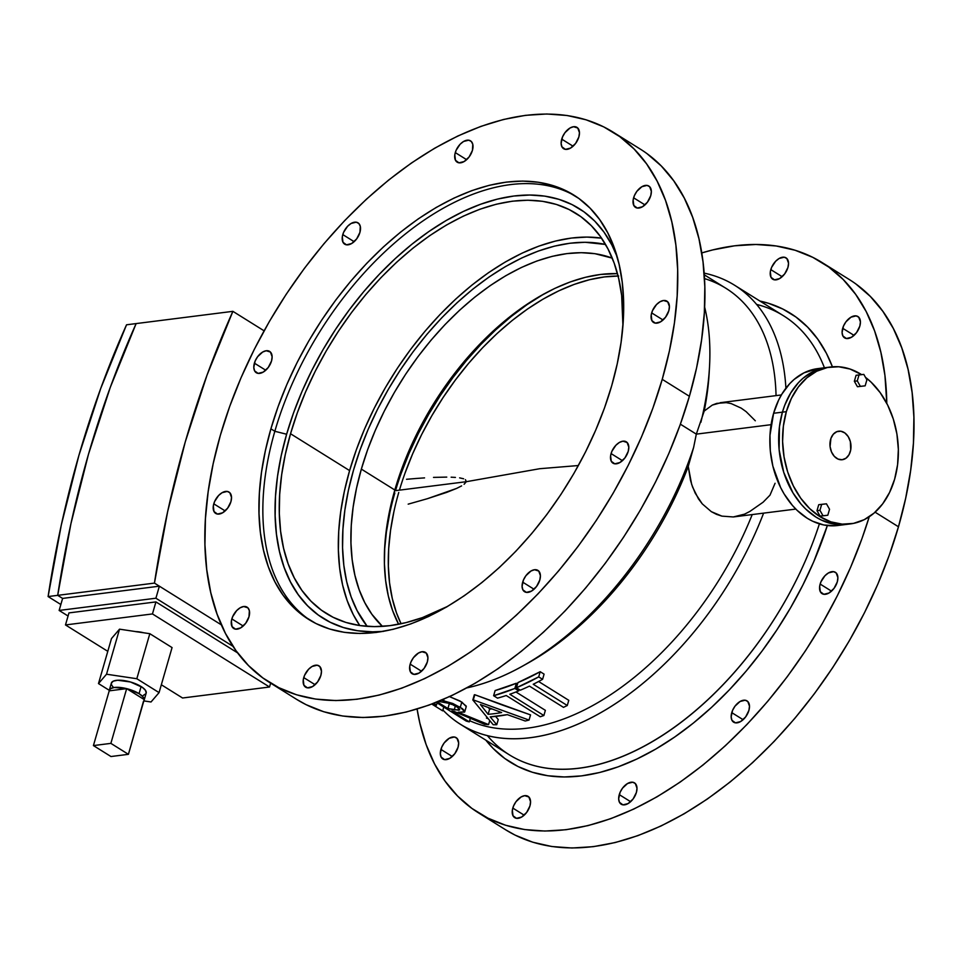 <?xml version="1.0" encoding="UTF-8"?>
<svg xmlns="http://www.w3.org/2000/svg" width="962" height="962" viewBox="0 0 962 962"><rect width="100%" height="100%" fill="white"/><g stroke="black" fill="none" stroke-linecap="round" stroke-linejoin="round"><path stroke-width="1.44" d="M485.858 740.175A264.562 156.253 -58 0 0 663.888 744.155A264.562 156.253 -58 0 0 827.344 525.553L813.696 561.868L802.849 585.076L790.548 607.828L776.887 629.906L762.012 651.106L746.055 671.211L729.184 690.019L711.555 707.371L693.337 723.087L674.699 737.024L655.831 749.037L636.904 759.006L618.121 766.858L599.639 772.498L581.649 775.877L564.309 776.971L547.811 775.745L532.299 772.245L517.917 766.473L504.822 758.501L493.121 748.412L485.858 740.175M460.582 724.398A258.814 152.862 122 0 1 442.905 710.004A258.814 152.862 -58 0 0 763.6 513.155A258.814 152.862 122 0 1 460.582 724.398L509.415 754.869A258.814 152.862 -58 0 0 819.396 523.857A258.814 152.862 122 0 1 661.291 736.183A258.814 152.862 122 0 1 487.445 735.714M835.148 525.757L823.797 524.987L812.601 521.212L807.202 518.241L797.029 510.281L792.375 505.363L784.102 493.903L780.591 487.469L772.859 466.101L770.309 450.817L769.973 435.389L773.604 413.275L782.419 412.157A79.088 57.504 82.8 0 0 791.906 491.065A79.088 57.504 82.8 0 0 846.488 524.41A79.088 57.504 -97.2 0 1 791.906 491.065A79.088 57.504 -97.2 0 1 782.419 412.157L773.604 413.275A79.088 57.504 82.8 0 0 783.092 492.171A79.088 57.504 82.8 0 0 837.674 525.517A79.088 57.504 82.8 0 0 842.051 524.723L840.74 525.011M775.071 483.273L769.997 495.153L763.106 502.2L749.843 511.447L744.552 514.153L733.297 516.955L721.921 516.125L716.498 514.345L711.327 511.664L702.26 503.872L698.448 498.845L692.58 487.061L690.536 480.471L688.251 466.402L693.614 447.486A258.814 152.862 122 0 1 522.763 666.017A258.814 152.862 122 0 1 467.003 687.866A258.814 152.862 -58 0 0 693.614 447.486L696.32 434.139L771.079 424.675L696.32 434.139L693.614 447.486L688.251 466.402L691.63 484.271L695.237 493.229L702.26 503.872L711.327 511.664L721.921 516.125L733.297 516.955L795.802 509.078M440.921 749.41A12.578 7.431 122 0 1 456.156 737.65A12.578 7.431 122 0 1 458.056 747.233L458.658 742.989L456.974 738.299L454.365 737L449.23 738.275L444.179 742.929L441.726 747.173L440.319 753.655L441.125 757.094L444.612 759.643L449.747 758.369L454.798 753.715L458.056 747.233A12.578 7.431 122 0 1 442.833 758.994A12.578 7.431 122 0 1 440.921 749.41L452.284 756.493L440.921 749.41M231.842 618.927A12.578 7.431 122 0 1 247.078 607.166A12.578 7.431 122 0 1 248.99 616.762L249.362 610.654L247.895 607.828L243.687 606.517L240.151 607.792L236.664 610.605L232.648 616.702L231.373 621.115L232.046 626.611L235.534 629.16L240.68 627.885L245.731 623.232L248.99 616.762A12.578 7.431 122 0 1 233.754 628.511A12.578 7.431 122 0 1 231.842 618.927L243.206 626.021L231.842 618.927M512.806 808.08A12.578 7.431 122 0 1 528.042 796.32A12.578 7.431 122 0 1 529.954 805.915L530.543 801.659L528.86 796.981L524.651 795.67L521.115 796.957L516.065 801.611L513.612 805.855L512.337 810.269L513.011 815.776L516.498 818.313L521.644 817.051L526.683 812.385L529.954 805.915A12.578 7.431 122 0 1 514.718 817.676A12.578 7.431 122 0 1 512.806 808.08L524.17 815.175L512.806 808.08M303.739 677.609A12.578 7.431 122 0 1 318.963 665.848A12.578 7.431 122 0 1 320.875 675.432L321.476 671.187L319.781 666.498L317.183 665.199L312.049 666.474L308.562 669.275L304.533 675.372L303.258 679.797L303.932 685.293L307.431 687.842L312.566 686.567L317.616 681.914L320.875 675.432A12.578 7.431 122 0 1 305.639 687.193A12.578 7.431 122 0 1 303.739 677.609L315.091 684.691L303.739 677.609M619.263 794.624A12.578 7.431 122 0 1 634.487 782.864A12.578 7.431 122 0 1 636.399 792.447L637 788.203L635.305 783.513L632.707 782.214L627.573 783.489L622.522 788.143L620.069 792.387L618.662 798.869L619.456 802.308L622.955 804.857L628.09 803.583L633.14 798.929L636.399 792.447A12.578 7.431 122 0 1 621.175 804.208A12.578 7.431 122 0 1 619.263 794.624L630.627 801.707L619.263 794.624M410.185 664.141A12.578 7.431 122 0 1 425.42 652.38A12.578 7.431 122 0 1 427.32 661.976L427.922 657.719L426.238 653.042L422.029 651.731L418.494 653.006L413.444 657.671L410.99 661.916L409.716 666.329L410.389 671.825L413.876 674.374L419.011 673.099L424.062 668.446L427.32 661.976A12.578 7.431 122 0 1 412.097 673.725A12.578 7.431 122 0 1 410.185 664.141L421.548 671.236L410.185 664.141M731.757 712.626A12.578 7.431 122 0 1 746.981 700.865A12.578 7.431 122 0 1 748.893 710.449L749.494 706.204L747.799 701.514L745.201 700.216L740.067 701.49L735.016 706.144L732.563 710.389L731.156 716.87L731.95 720.31L735.449 722.859L740.584 721.584L745.634 716.931L748.893 710.449A12.578 7.431 122 0 1 733.669 722.209A12.578 7.431 122 0 1 731.757 712.626L743.121 719.708L731.757 712.626M522.679 582.142A12.578 7.431 122 0 1 537.914 570.382A12.578 7.431 122 0 1 539.814 579.978L540.416 575.721L538.732 571.043L534.523 569.732L530.988 571.007L525.937 575.673L523.484 579.918L522.077 586.399L522.883 589.826L526.37 592.376L531.505 591.101L536.555 586.447L539.814 579.978A12.578 7.431 122 0 1 524.591 591.738A12.578 7.431 122 0 1 522.679 582.142L534.042 589.237L522.679 582.142M820.141 584.054A12.578 7.431 122 0 1 835.377 572.306A12.578 7.431 122 0 1 837.289 581.89L837.878 577.645L836.194 572.955L833.597 571.656L828.45 572.931L824.963 575.733L820.947 581.83L819.672 586.243L820.346 591.75L823.833 594.288L828.979 593.025L834.018 588.371L837.289 581.89A12.578 7.431 122 0 1 822.053 593.65A12.578 7.431 122 0 1 820.141 584.054L831.505 591.149L820.141 584.054M611.074 453.583A12.578 7.431 122 0 1 626.298 441.823A12.578 7.431 122 0 1 628.21 451.418L628.811 447.162L627.116 442.484L622.907 441.173L619.384 442.448L615.896 445.262L611.868 451.346L610.593 455.772L611.267 461.267L614.766 463.816L619.901 462.542L624.951 457.888L628.21 451.418A12.578 7.431 122 0 1 612.974 463.167A12.578 7.431 122 0 1 611.074 453.583L622.438 460.666L611.074 453.583M651.671 312.903A12.578 7.431 122 0 1 666.906 301.154A12.578 7.431 122 0 1 668.818 310.738L669.408 306.481L667.724 301.803L663.515 300.493L659.98 301.779L656.493 304.581L652.476 310.678L651.202 315.091L651.875 320.599L655.362 323.136L660.509 321.873L665.548 317.207L668.818 310.738A12.578 7.431 122 0 1 653.583 322.498A12.578 7.431 122 0 1 651.671 312.903L663.034 319.997L651.671 312.903M842.688 328.282A12.578 7.431 122 0 1 857.924 316.534A12.578 7.431 122 0 1 859.824 326.118L860.425 321.873L858.729 317.183L856.132 315.885L850.997 317.159L845.947 321.813L843.494 326.058L842.087 332.539L842.892 335.978L846.38 338.516L851.514 337.253L856.565 332.587L859.824 326.118A12.578 7.431 122 0 1 844.6 337.878A12.578 7.431 122 0 1 842.688 328.282L854.052 335.377L842.688 328.282M633.609 197.811A12.578 7.431 122 0 1 648.845 186.051A12.578 7.431 122 0 1 650.757 195.635L651.346 191.39L649.663 186.712L647.065 185.401L641.919 186.676L636.868 191.33L634.415 195.575L633.14 200L633.814 205.495L637.301 208.045L642.448 206.77L647.486 202.116L650.757 195.635A12.578 7.431 122 0 1 635.521 207.395A12.578 7.431 122 0 1 633.609 197.811L644.973 204.894L633.609 197.811M770.802 269.613A12.578 7.431 122 0 1 786.026 257.852A12.578 7.431 122 0 1 787.938 267.436L788.539 263.191L786.844 258.501L784.246 257.203L779.112 258.477L775.625 261.279L771.596 267.376L770.322 271.801L770.995 277.296L774.494 279.846L779.629 278.571L784.679 273.917L787.938 267.436A12.578 7.431 122 0 1 772.702 279.196A12.578 7.431 122 0 1 770.802 269.613L782.154 276.695L770.802 269.613M561.724 139.129A12.578 7.431 122 0 1 576.959 127.369A12.578 7.431 122 0 1 578.859 136.965L579.461 132.708L577.777 128.03L573.556 126.719L570.033 127.994L564.983 132.66L562.529 136.905L561.123 143.386L561.928 146.825L565.415 149.363L570.55 148.088L575.601 143.434L578.859 136.965A12.578 7.431 122 0 1 563.636 148.725A12.578 7.431 122 0 1 561.724 139.129L573.087 146.224L561.724 139.129M455.279 152.597A12.578 7.431 122 0 1 470.502 140.837A12.578 7.431 122 0 1 472.414 150.421L472.787 144.324L471.32 141.498L468.722 140.187L463.588 141.462L460.089 144.264L456.072 150.361L454.798 154.786L455.471 160.281L458.958 162.831L464.105 161.556L469.155 156.902L472.414 150.421A12.578 7.431 122 0 1 457.178 162.181A12.578 7.431 122 0 1 455.279 152.597L466.63 159.68L455.279 152.597M342.785 234.596A12.578 7.431 122 0 1 358.008 222.835A12.578 7.431 122 0 1 359.92 232.419L360.293 226.31L358.826 223.497L356.229 222.186L351.094 223.461L347.607 226.262L343.578 232.359L342.304 236.784L342.977 242.28L346.476 244.829L351.611 243.554L356.661 238.901L359.92 232.419A12.578 7.431 122 0 1 344.685 244.18A12.578 7.431 122 0 1 342.785 234.596L354.136 241.678L342.785 234.596M254.389 363.155A12.578 7.431 122 0 1 269.625 351.395A12.578 7.431 122 0 1 271.524 360.99L272.126 356.734L270.442 352.056L266.221 350.745L262.698 352.02L257.648 356.674L255.195 360.918L253.788 367.4L254.593 370.839L258.081 373.388L263.215 372.114L268.266 367.46L271.524 360.99A12.578 7.431 122 0 1 256.301 372.739A12.578 7.431 122 0 1 254.389 363.155L265.752 370.238L254.389 363.155M213.78 503.823A12.578 7.431 122 0 1 229.016 492.075A12.578 7.431 122 0 1 230.928 501.659L231.517 497.414L229.834 492.724L227.236 491.426L222.09 492.7L218.602 495.502L214.586 501.599L213.311 506.012L213.985 511.519L217.472 514.069L222.619 512.794L227.657 508.14L230.928 501.659A12.578 7.431 122 0 1 215.692 513.419A12.578 7.431 122 0 1 213.78 503.823L225.144 510.918L213.78 503.823M353.523 470.105A230.062 135.87 122 0 1 605.531 244.456L585.04 242.28L569.973 243.23L554.316 246.164L538.251 251.07L521.909 257.888L505.459 266.57L489.045 277.02L472.847 289.129L456.998 302.802L441.666 317.881L426.996 334.247L413.131 351.731L400.192 370.154L388.311 389.357L377.609 409.139L368.181 429.329L360.125 449.711L353.523 470.105L348.412 490.307L344.865 510.113L342.917 529.353L342.568 547.835L343.843 565.367L346.717 581.794L351.166 596.957L357.155 610.714L367.195 626.358A230.062 135.87 122 0 1 353.523 470.105A230.062 135.87 122 0 1 605.531 244.456L585.04 242.28L569.973 243.23L554.316 246.164L538.251 251.07L521.909 257.888L505.459 266.57L489.045 277.02L472.847 289.129L456.998 302.802L441.666 317.881L426.996 334.247L413.131 351.731L400.192 370.154L388.311 389.357L377.609 409.139L368.181 429.329L360.125 449.711L353.523 470.105A230.062 135.87 122 0 0 367.195 626.358L357.155 610.714L351.166 596.957L346.717 581.794L343.843 565.367L342.568 547.835L342.917 529.353L344.865 510.113L348.412 490.307L353.523 470.105M290.536 433.742A235.81 139.274 122 0 1 575.985 213.372A235.81 139.274 122 0 1 622.931 325.601L621.656 295.466L618.71 278.619L614.153 263.083L608.02 248.99L600.384 236.484L591.305 225.673L580.88 216.678L569.203 209.572L556.385 204.437L542.556 201.311L527.849 200.216L512.397 201.19L496.368 204.209L479.894 209.235L463.143 216.222L446.284 225.12L429.461 235.822L412.854 248.244L396.609 262.253L380.892 277.717L365.861 294.492L351.635 312.409L338.383 331.289L326.202 350.974L315.235 371.26L305.579 391.943L297.318 412.842L290.536 433.742L285.305 454.449L281.674 474.759L279.677 494.468L279.317 513.407L280.627 531.385L283.574 548.232L288.131 563.768L294.264 577.861L301.9 590.379L310.979 601.178L321.404 610.173L333.092 617.279L345.899 622.426L359.728 625.553L374.434 626.635L389.887 625.661L405.916 622.654L422.39 617.616L447.739 606.325A235.81 139.274 122 0 1 326.298 613.479A235.81 139.274 122 0 1 290.536 433.742L349.603 470.598L290.536 433.742M601.563 238.155A235.81 139.274 -58 0 0 349.603 470.598A235.81 139.274 -58 0 0 359.788 625.553L353.319 614.718L347.198 600.625L342.628 585.088L339.682 568.241L338.383 550.276L338.732 531.337L340.74 511.616L344.372 491.305L349.603 470.598L356.373 449.699L364.634 428.799L374.302 408.116L385.269 387.83L397.438 368.157L410.702 349.266L424.915 331.349L439.959 314.574L455.675 299.11L471.909 285.101L488.516 272.679L505.339 261.977L522.21 253.09L538.948 246.092L555.423 241.065L571.464 238.047L586.904 237.085L601.623 238.167M617.183 256.866A241.558 142.665 -58 0 0 453.342 216.51A241.558 142.665 -58 0 0 286.628 434.235L274.843 431.289A250.192 147.763 122 0 1 575.709 196.296A250.192 147.763 -58 0 0 274.843 431.289L270.899 428.836A250.192 147.763 122 0 1 573.761 195.033A250.192 147.763 122 0 1 611.7 385.738L617.243 363.768L621.103 342.219L623.22 321.296L623.592 301.202L622.21 282.131L619.083 264.261L614.249 247.775L607.743 232.816L599.639 219.552L590.007 208.081L578.944 198.533L566.558 191.005L552.958 185.546L538.287 182.227L522.679 181.072L506.289 182.107L489.273 185.305L471.801 190.632L454.028 198.064L436.135 207.491L418.29 218.855L400.673 232.034L383.441 246.897L366.775 263.299L350.817 281.096L335.726 300.096L321.657 320.142L308.742 341.017L297.102 362.542L286.856 384.487L278.09 406.661L270.899 428.836L265.356 450.805L261.496 472.354L259.379 493.278L259.006 513.371L260.389 532.443L263.516 550.3L268.35 566.798L274.855 581.745L282.96 595.021L292.592 606.481L303.655 616.029L316.041 623.568L329.641 629.016L344.312 632.335L359.92 633.489L376.31 632.455L393.326 629.268L410.798 623.929L428.571 616.51L446.464 607.07L464.309 595.718L481.926 582.539L499.158 567.676L515.824 551.274L531.782 533.477L546.873 514.466L560.942 494.42L573.857 473.544L585.497 452.032L595.743 430.074L604.509 407.912L611.7 385.738A250.192 147.763 122 0 1 308.838 619.528A250.192 147.763 122 0 1 270.899 428.836L274.843 431.289A250.192 147.763 -58 0 0 310.822 620.731A250.192 147.763 122 0 1 274.843 431.289L286.628 434.235A241.558 142.665 -58 0 0 383.465 631.373L372.571 631.83L357.503 630.723L343.338 627.513L330.207 622.258L318.242 614.971L307.563 605.759L298.268 594.684L290.44 581.878L284.163 567.436L279.485 551.515L276.467 534.271L275.132 515.848L275.493 496.452L277.537 476.25L281.265 455.447L286.628 434.235L293.566 412.83L302.032 391.426L311.928 370.226L323.16 349.447L335.63 329.293L349.218 309.944L363.78 291.582L379.184 274.41L395.286 258.562L411.916 244.216L428.932 231.493L446.164 220.526L463.431 211.412L480.591 204.257L497.462 199.098L513.9 196.02L529.725 195.021L544.781 196.128L558.946 199.338L572.077 204.605L584.042 211.88L594.72 221.092L604.028 232.167L611.844 244.973L617.183 256.866M269.564 682.479L296.729 699.434A324.386 191.582 -58 0 0 689.393 396.296L662.229 379.341A324.386 191.582 122 0 1 269.564 682.479A324.386 191.582 122 0 1 220.37 435.221A324.386 191.582 122 0 1 613.034 132.095A324.386 191.582 122 0 1 662.229 379.341L689.393 396.296L696.596 367.809L701.587 339.875L704.34 312.746L704.821 286.7L703.03 261.965L698.977 238.804L692.7 217.424L684.271 198.04L673.761 180.832L661.279 165.969L646.933 153.583M709.343 369.6A251.623 148.617 122 0 1 704.232 411.039L696.32 434.139L680.374 424.182L696.32 434.139L704.232 411.039A251.623 148.617 -58 0 0 709.198 372.354L709.511 366.775A258.814 152.862 122 0 1 700.877 422.318A258.814 152.862 -58 0 0 704.641 307.082A258.814 152.862 122 0 1 709.511 366.775M478.631 812.95A324.386 191.582 122 0 1 417.087 709.066L419.865 723.196L426.13 744.576L434.571 763.96L445.081 781.168L457.563 796.031L471.909 808.417L487.974 818.181L505.603 825.252L524.627 829.557L544.853 831.048L566.101 829.713L588.167 825.576L610.822 818.65L633.862 809.03L657.07 796.801L680.206 782.07L703.054 764.982L725.384 745.718L747.005 724.446L767.688 701.37L787.253 676.731L805.495 650.745L822.233 623.677L837.325 595.767L850.612 567.315L861.976 538.576L869.239 516.762A324.386 191.582 122 0 1 478.631 812.95L505.808 829.905A324.386 191.582 -58 0 0 898.472 526.779L875.095 512.193L898.472 526.779L905.663 498.292L910.665 470.358L913.419 443.229L913.9 417.171L912.108 392.448L908.056 369.288L901.779 347.907L893.349 328.511L882.839 311.303L870.345 296.44L856 284.067M469.648 720.694A251.623 148.617 -58 0 0 752.212 514.586A251.623 148.617 122 0 1 469.648 720.694M522.763 666.017L527.645 663.287A251.623 148.617 -58 0 0 688.251 466.402A251.623 148.617 122 0 1 525.216 664.622M516.341 683.248L517.532 683.994L516.341 683.248L514.85 688.431A251.623 148.617 122 0 1 493.626 695.718L497.522 698.147A251.623 148.617 -58 0 0 506.204 695.514L540.259 716.762A251.623 148.617 -58 0 0 543.879 715.512L509.836 694.263A251.623 148.617 -58 0 0 518.746 690.848L514.85 688.431L516.341 683.248A251.623 148.617 -58 0 1 495.129 690.548L516.341 683.248M515.957 691.979L545.37 710.341L543.879 715.512L545.37 710.341L515.957 691.979M486.459 718.049L487.89 718.602M449.086 696.488L460.028 700.997L466.233 706.084M495.61 716.413L498.256 719.54L496.765 724.711L490.199 716.882A251.623 148.617 -58 0 0 507.335 714.646L525.228 721.007A251.623 148.617 -58 0 0 529.04 720.069L473.304 699.903A251.623 148.617 122 0 1 472.823 699.963L493.193 724.735A251.623 148.617 -58 0 0 496.765 724.711L498.256 719.54L495.61 716.413M502.621 705.122L530.543 714.898L529.04 720.069L530.543 714.898L474.807 694.72L473.304 699.903A251.623 148.617 122 0 1 472.823 699.963L474.314 694.792A251.623 148.617 -58 0 0 474.807 694.72L502.621 705.122M540.187 671.704L544.083 674.134L542.592 679.316L538.696 676.887A251.623 148.617 122 0 1 516.438 687.77L520.334 690.187A251.623 148.617 -58 0 0 529.437 686.11L563.479 707.359A251.623 148.617 -58 0 0 567.279 705.507L533.237 684.259A251.623 148.617 -58 0 0 542.592 679.316L544.083 674.134L540.187 671.704L538.696 676.887L540.187 671.704A251.623 148.617 -58 0 1 517.941 682.587L540.187 671.704M538.6 681.493L568.782 700.324L567.279 705.507L568.782 700.324L538.6 681.493M704.497 278.595A251.623 148.617 122 0 1 776.045 395.622A251.623 148.617 -58 0 0 725.913 288.299L704.256 274.783M785.906 388.191A258.814 152.862 -58 0 0 704.136 273.124A258.814 152.862 122 0 1 734.643 285.269A258.814 152.862 122 0 1 785.906 388.191M505.615 829.785L515.139 835.136L532.768 842.207L551.791 846.512L572.029 848.003L593.277 846.668L615.331 842.52L637.998 835.605L661.038 825.985L684.235 813.756L707.371 799.025L730.218 781.938L752.561 762.674L774.169 741.401L794.865 718.325L814.417 693.686L832.659 667.7L849.41 640.632L864.489 612.722L877.789 584.271L889.141 555.531L898.472 526.779A324.386 191.582 -58 0 0 849.278 279.521L822.113 262.566A324.386 191.582 122 0 1 886.796 403.391L884.944 375.493L880.879 352.332L874.614 330.952L866.185 311.556L855.663 294.348L843.181 279.485L828.835 267.111L812.77 257.335L795.141 250.264L776.118 245.971L755.891 244.48L734.643 245.803L712.577 249.952L701.755 252.934A324.386 191.582 122 0 1 822.113 262.566M832.419 366.799L826.382 353.27L817.808 339.237L807.623 327.116L795.923 317.015L782.827 309.042L768.446 303.283L759.908 301.034A264.562 156.253 -58 0 1 832.419 366.799M756.601 304.425A258.814 152.862 122 0 1 824.434 367.833A258.814 152.862 -58 0 0 783.465 315.74L734.643 285.269M721.404 402.573L712.301 405.086L704.232 411.039L712.301 405.086L716.726 403.391L726.226 402.633L731.18 403.595L741.197 408.128L746.127 411.64L755.314 420.791M296.536 699.314L306.072 704.665L323.701 711.736L342.712 716.029L362.951 717.52L384.199 716.197L406.265 712.048L428.92 705.134L451.96 695.514L475.156 683.273L498.292 668.542L521.139 651.466L543.482 632.19L565.103 610.918L585.786 587.854L605.351 563.203L623.58 537.217L640.331 510.149L655.423 482.251L668.71 453.787L680.074 425.048L689.393 396.296A324.386 191.582 -58 0 0 640.211 149.05L613.034 132.095M220.37 435.221L229.69 406.469L241.053 377.729L254.341 349.278L269.432 321.368L286.183 294.3L304.425 268.314L323.978 243.675L344.673 220.599L366.281 199.326L388.624 180.062L411.471 162.975L434.608 148.244L457.804 136.015L480.844 126.395L503.511 119.48L525.565 115.332L546.813 113.997L567.051 115.488L586.074 119.793L603.703 126.864L619.756 136.628L634.102 149.014L646.596 163.877L657.106 181.084L665.536 200.469L671.813 221.849L675.865 245.009L677.657 269.745L677.176 295.791L674.422 322.919L669.42 350.853L662.229 379.341L652.897 408.092L641.546 436.832L628.246 465.295L613.167 493.193L596.416 520.262L578.174 546.248L558.621 570.899L537.926 593.963L516.317 615.235L493.975 634.511L471.127 651.587L447.991 666.317L424.795 678.559L401.755 688.179L379.088 695.093L357.034 699.242L335.786 700.564L315.548 699.073L296.524 694.78L278.896 687.71L262.842 677.933L248.497 665.56L236.003 650.697L225.493 633.489L217.063 614.093L210.786 592.712L206.734 569.552L204.942 544.829L205.423 518.771L208.177 491.642L213.179 463.708L220.37 435.221M830.555 366.991A79.088 57.504 -97.2 0 1 861.603 374.639L850.059 369.047L838.744 366.762L827.476 367.496L816.726 371.236L806.877 377.813L798.316 387.001L791.389 398.424L786.339 411.664L783.369 426.202L782.599 441.474L784.042 456.902L787.662 471.897L793.313 485.858L800.781 498.28L809.763 508.67L819.937 516.63L830.891 521.849L842.219 524.146L853.474 523.4L864.237 519.672L874.073 513.095L882.635 503.908L889.561 492.472L894.612 479.244L897.582 464.706L898.352 449.434L896.909 434.006L893.289 419.011L887.637 405.038L880.17 392.628L871.187 382.239L865.487 377.357A79.088 57.504 -97.2 0 1 894.612 479.244A79.088 57.504 -97.2 0 1 850.396 523.905A79.088 57.504 -97.2 0 1 795.827 490.572A79.088 57.504 -97.2 0 1 786.339 411.664L782.419 412.157L786.339 411.664A79.088 57.504 -97.2 0 1 830.555 366.991L826.635 367.496A79.088 57.504 82.8 0 0 782.419 412.157L784.691 405.351L790.716 392.953L798.496 382.599L802.957 378.306L812.806 371.729L826.707 367.484L812.806 371.729L802.957 378.306L798.496 382.599L790.716 392.953L784.691 405.351L782.419 412.157A79.088 57.504 -97.2 0 1 826.635 367.496L817.82 368.602A79.088 57.504 82.8 0 0 773.604 413.275L778.655 400.036L781.902 394.071L789.682 383.718L794.143 379.425L803.991 372.847L817.892 368.602M782.419 412.157L779.448 426.695L779.124 449.699L783.753 472.39L792.916 492.797L801.19 504.256L805.843 509.163L816.016 517.123L821.416 520.093L832.611 523.869L838.299 524.639L849.554 523.905L838.299 524.639L832.611 523.869L821.416 520.093L816.016 517.123L805.843 509.163L801.19 504.256L792.916 492.797L783.753 472.39L779.124 449.699L779.448 426.695L782.419 412.157M442.424 710.702A251.623 148.617 -58 0 1 442.195 710.557A251.623 148.617 -58 0 0 442.652 710.846L431.794 704.064L442.652 710.846L443.759 707.046L442.652 710.846A251.623 148.617 -58 0 1 442.424 710.702L431.794 704.064M432.203 703.835L436.351 705.338L433.994 703.114M432.299 703.883L436.411 705.278L434.102 703.186M464.742 711.772L460.317 707.238L461.82 702.056L466.245 706.601L464.742 711.772L458.116 712.253L488.576 724.602L489.694 720.718L488.576 724.602A251.623 148.617 -58 0 1 484.607 724.338L454.292 711.519A251.623 148.617 -58 0 1 451.803 710.954L469.312 721.885L470.286 718.506L469.312 721.885A251.623 148.617 -58 0 1 466.269 721.103L436.231 702.356L466.269 721.103A251.623 148.617 -58 0 0 469.312 721.885L451.803 710.954A251.623 148.617 -58 0 0 454.292 711.519L484.607 724.338A251.623 148.617 -58 0 0 488.576 724.602L458.116 712.253L464.574 712.084L464.49 710.714L462.253 708.537L452.717 703.45L441.257 700.168M456.673 706.745L459.499 708.982L458.934 710.233L447.907 708.525L437.313 701.923L447.907 708.525L449.338 703.595L447.907 708.525L454.244 709.86L455.351 706.024L454.244 709.86L459.74 709.752L457.106 707.01L453.066 704.966L456.673 706.745M451.924 704.497L448.569 703.366L451.924 704.497M447.558 703.09L441.702 701.959L447.558 703.09M438.636 701.382A251.623 148.617 -58 0 0 441.702 701.959A251.623 148.617 -58 0 1 438.636 701.382M449.555 696.632L461.82 702.056L460.317 707.238L443.542 700.613L443.963 699.133L443.542 700.613L441.474 700.204M501.623 712.553A251.623 148.617 122 0 1 488.119 714.321L480.423 704.557L501.623 712.553A251.623 148.617 122 0 1 488.119 714.321L489.622 709.138A251.623 148.617 -58 0 0 491.919 708.934A251.623 148.617 -58 0 1 489.622 709.138L488.119 714.321L480.423 704.557L501.623 712.553M474.314 694.792A251.623 148.617 -58 0 0 474.807 694.72L473.304 699.903L529.04 720.069A251.623 148.617 -58 0 1 525.228 721.007L507.335 714.646L490.199 716.882L496.765 724.711A251.623 148.617 -58 0 1 493.193 724.735L472.823 699.963L474.314 694.792M488.371 707.599L489.622 709.138L488.371 707.599M540.259 716.762A251.623 148.617 -58 0 0 543.879 715.512L509.836 694.263A251.623 148.617 -58 0 0 518.746 690.848L519.143 689.453L518.746 690.848L514.85 688.431L493.626 695.718L495.129 690.548L493.626 695.718L497.522 698.147A251.623 148.617 -58 0 0 506.204 695.514L540.259 716.762M563.479 707.359A251.623 148.617 -58 0 0 567.279 705.507L533.237 684.259A251.623 148.617 -58 0 0 542.592 679.316L538.696 676.887L516.438 687.77L517.941 682.587L516.438 687.77L520.334 690.187A251.623 148.617 -58 0 0 529.437 686.11L563.479 707.359M399.434 490.151A218.554 129.076 122 0 1 618.085 276.022M401.286 473.063L409.139 453.198L418.338 433.513L428.763 414.225L440.343 395.502L452.958 377.537L466.486 360.485L480.784 344.54L495.731 329.834L511.183 316.498L526.984 304.689L544.312 293.735A224.302 132.479 -58 0 0 395.514 490.644M361.351 469.107A218.554 129.076 122 0 1 612.241 258.129L594.925 253.679L581.301 252.681L566.979 253.583L552.116 256.373L536.844 261.027L521.32 267.508L505.699 275.757L490.103 285.678L474.711 297.186L459.656 310.173L445.093 324.507L431.156 340.043L417.977 356.649L405.687 374.158L394.408 392.4L384.247 411.195L375.288 430.375L367.628 449.735L361.351 469.107L356.505 488.299L353.138 507.13L351.274 525.396L350.95 542.953L352.164 559.619L354.894 575.228L359.127 589.622L364.802 602.693L371.885 614.285L382.431 626.382A218.554 129.076 122 0 1 361.351 469.107L394.817 489.995L361.351 469.107M617.46 273.617A218.554 129.076 -58 0 0 394.817 489.995A218.554 129.076 -58 0 0 398.629 624.254L392.592 610.509L388.359 596.103L385.63 580.507L384.427 563.84L384.752 546.284L386.604 528.006L389.971 509.187L394.817 489.995L401.106 470.622L408.754 451.262L417.712 432.082L427.874 413.287L439.165 395.045L451.443 377.537L464.622 360.93L478.559 345.394L493.133 331.06L508.176 318.073L523.581 306.565L539.165 296.645L554.797 288.396L570.322 281.914L585.581 277.26L600.444 274.471L617.46 273.617M394.841 492.953A224.302 132.479 -58 0 0 384.572 549.711M384.499 550.721L386.411 531.962L389.863 512.65M618.698 276.022L604.389 276.924L589.526 279.714L574.254 284.379L558.73 290.861L543.097 299.098L527.513 309.018L512.121 320.526L497.065 333.513L482.503 347.847L468.566 363.395L455.387 380.002L443.097 397.51L431.818 415.74L421.645 434.547L412.698 453.715L405.038 473.088M393.903 511.64L390.536 530.471L388.684 548.749L388.359 566.293L389.574 582.96L392.304 598.568L396.524 612.974L401.07 623.761A218.554 129.076 122 0 1 398.761 492.46M466.317 481.697L394.6 490.764L466.317 481.697L464.105 484.271L466.317 481.697L539.73 468.71L466.317 481.697L465.428 479.653L466.317 481.697M461.592 485.906L456.601 488.419L461.592 485.906M446.765 492.364L456.601 488.419L427.381 498.701L446.765 492.364M408.177 504.148L427.381 498.701L408.177 504.148M578.366 465.536L539.73 468.71L578.366 465.536M463.636 478.787L459.632 477.873L463.636 478.787M455.423 477.417L451.13 477.188L455.423 477.417M446.765 477.104L433.513 477.392L446.765 477.104M424.567 477.886L415.572 478.523L424.567 477.886M406.529 479.292L415.572 478.523L406.529 479.292M845.983 458.225A14.382 10.45 -97.2 0 1 842.279 459.716A14.382 10.45 -97.2 0 1 830.627 449.422A14.382 10.45 -97.2 0 1 834.968 432.684A14.382 10.45 -97.2 0 1 838.672 431.192A14.382 10.45 -97.2 0 1 850.324 441.486A14.382 10.45 -97.2 0 1 845.983 458.225L842.123 459.74L838.022 459.066L834.294 456.337L831.505 451.936L830.074 446.548L830.915 438.431L833.332 434.187L836.832 431.661L840.884 431.229L844.876 432.96L848.207 436.604L850.348 441.582L850.721 449.903L849.001 454.773L845.983 458.225M232.888 311.339L136.135 323.581A932.731 678.222 82.8 0 0 57.696 595.346L154.449 583.104A932.731 678.222 -97.2 0 1 232.888 311.339L264.093 330.82L232.888 311.339L207.034 375.12L185.245 441.967L167.689 511.459L154.449 583.104L57.696 595.346L62.614 598.412L59.139 610.449L155.904 598.22L233.008 646.344L155.904 598.22L159.367 586.183L221.368 624.867L154.449 583.104L221.368 624.867L159.367 586.183L155.904 598.22L59.139 610.449L68.061 616.017L59.139 610.449L62.614 598.412L159.367 586.183L62.614 598.412L57.696 595.346A932.719 678.21 -97.2 0 1 136.135 323.581L232.888 311.339M136.135 323.581L110.281 387.361L88.492 454.208L70.935 523.689L57.696 595.346L48.1 596.56L57.696 595.346L70.935 523.689L88.492 454.208L110.281 387.361L136.135 323.581L126.539 324.795A932.719 678.21 82.8 0 0 48.1 596.56L60.859 604.521L48.1 596.56L61.327 524.903L78.896 455.423L100.685 388.576L126.539 324.795L136.135 323.581M237.614 652.885L155.928 601.911L68.963 612.902L65.488 624.939L107.792 651.334L65.488 624.939L68.963 612.902L155.928 601.911L237.614 652.885M161.327 684.752L182.564 698.003L269.528 687.012L270.647 683.152L269.528 687.012L152.453 613.936L155.928 601.911L152.453 613.936L65.488 624.939L152.453 613.936L269.528 687.012L182.564 698.003L161.327 684.752M820.069 516.137L824.879 515.608L820.069 516.137L817.003 510.69L820.069 516.137L823.015 515.764L820.069 516.137M818.722 504.713L817.003 510.69L819.937 510.317L823.015 515.764L827.813 515.235L824.879 515.608L827.813 515.235L829.533 509.259L826.466 503.811L818.722 504.713L821.668 504.341L819.937 510.317L817.003 510.69L818.722 504.713M819.937 510.317L823.015 515.764L827.813 515.235L829.533 509.259L826.466 503.811L821.668 504.341L819.937 510.317M857.431 386.724L862.229 386.195L857.431 386.724L854.352 381.277L857.431 386.724L860.365 386.351L857.431 386.724M856.084 375.3L854.352 381.277L857.286 380.904L860.365 386.351L865.163 385.822L862.229 386.195L865.163 385.822L866.894 379.846L863.816 374.398L856.084 375.3L859.018 374.927L857.286 380.904L854.352 381.277L856.084 375.3M857.286 380.904L860.365 386.351L865.163 385.822L866.894 379.846L863.816 374.398L859.018 374.927L857.286 380.904M135.522 631.613L143.675 632.78A14.382 5.026 -163.9 0 0 135.907 631.625M143.47 701.298L128.415 754.328L110.967 756.529L93.422 745.586L110.967 756.529L128.415 754.328L110.87 743.373L93.422 745.586L109.223 690.848L126.671 688.636L144.216 699.578L142.869 696.728L139.057 693.65L126.671 688.636L110.87 743.373L93.422 745.586L109.223 690.848L126.671 688.636L114.31 687.469L110.534 688.66L109.223 690.848A18.122 6.337 16.1 0 1 109.307 690.187A18.122 6.337 16.1 0 1 126.671 688.636A18.122 6.337 16.1 0 1 139.057 693.65L141.113 686.531A18.122 6.337 -163.9 0 0 122.871 680.435A18.122 6.337 -163.9 0 0 111.364 683.068L113.324 681.144L117.641 680.242L130.447 681.974L142.268 687.301L145.502 690.367L146.188 693.085M149.819 633.693L119.528 629.172L111.484 638.54L119.528 629.172L149.819 633.693L172.066 647.582L149.819 633.693L136.82 678.727L106.529 674.218L98.485 683.573L109.283 690.319L98.485 683.573L111.484 638.54L98.485 683.573L106.529 674.218L119.528 629.172L106.529 674.218L136.82 678.727L149.819 633.693M159.067 692.616L136.82 678.727L159.067 692.616L172.066 647.582L159.067 692.616L151.022 701.983L159.067 692.616M143.831 700.901L151.022 701.983L143.831 700.901M145.935 693.662L143.338 695.382M113.36 687.337L111.616 685.088L111.351 683.104L109.307 690.187M144.12 700.24L146.176 693.121A18.122 6.337 -163.9 0 0 141.113 686.531L139.057 693.65A18.122 6.337 16.1 0 1 144.216 699.578A18.122 6.337 16.1 0 1 144.12 700.24A18.122 6.337 16.1 0 1 143.855 700.841M128.415 754.328L144.216 699.578L126.671 688.636L110.87 743.373L128.415 754.328M850.396 523.905L837.674 525.517M781.372 394.949L720.237 402.693M437.097 702.897L436.411 705.278"/></g></svg>
